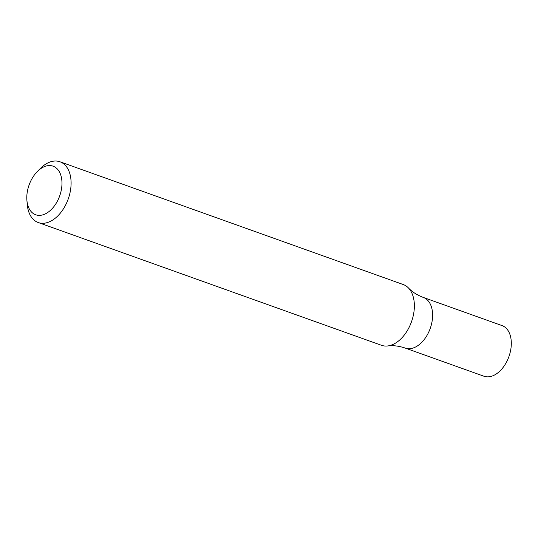 <?xml version="1.0" encoding="UTF-8"?>
<svg xmlns="http://www.w3.org/2000/svg" width="538" height="538" viewBox="0 0 538 538"><rect width="100%" height="100%" fill="white"/><g stroke="black" fill="none" stroke-linecap="round" stroke-linejoin="round"><path stroke-width="0.81" d="M37.102 171.777L40 168.791A32.267 20.303 109.7 0 1 44.499 164.924A32.267 20.303 109.7 0 1 59.974 161.777A32.267 20.303 109.7 0 1 68.225 198.993A32.267 20.303 109.7 0 1 38.245 222.537A32.267 20.303 109.7 0 1 27.25 204.447L26.9 200.297A25.811 16.248 109.7 0 1 37.102 171.777A25.811 16.248 109.7 0 1 40.7 168.683A25.811 16.248 109.7 0 1 61.702 179.12A25.811 16.248 109.7 0 1 46.907 213.014A25.811 16.248 109.7 0 1 26.9 200.297M59.974 161.777L403.244 284.541A32.267 20.303 109.7 0 1 408.483 288.005A32.267 20.303 109.7 0 1 413.352 315.241A32.267 20.303 109.7 0 1 396.983 342.155A32.267 20.303 109.7 0 1 387.757 345.954A32.267 20.303 109.7 0 1 381.509 345.309L38.245 222.537M387.757 345.954C393.07 345.255 398.893 345.961 405.228 348.079A26.887 16.92 -70.3 0 0 418.127 345.457A26.887 16.92 -70.3 0 0 432.397 319.074A26.887 16.92 -70.3 0 0 423.339 297.44L502.041 325.591A26.887 16.92 -70.3 0 1 511.1 347.225A26.887 16.92 -70.3 0 1 496.823 373.601A26.887 16.92 -70.3 0 1 483.931 376.223L405.228 348.079A26.887 16.92 -70.3 0 0 418.127 345.457A26.887 16.92 -70.3 0 0 432.397 319.074A26.887 16.92 -70.3 0 0 423.339 297.44C417.098 295.066 412.148 291.919 408.483 288.005"/></g></svg>

